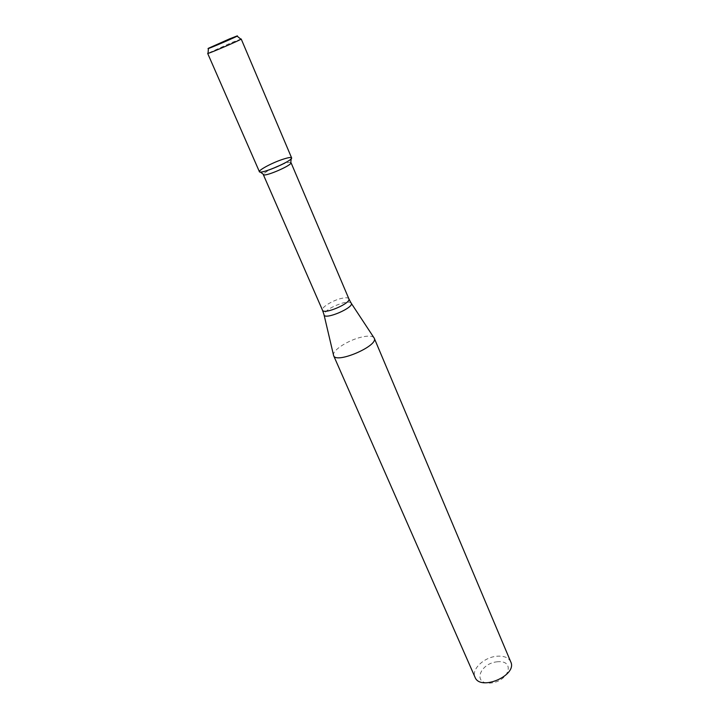 <?xml version="1.0" encoding="UTF-8"?>
<svg xmlns="http://www.w3.org/2000/svg" width="719" height="719" viewBox="0 0 719 719"><rect width="100%" height="100%" fill="white"/><g stroke="black" fill="none" stroke-linecap="round" stroke-linejoin="round"><path stroke-width="0.54" stroke-dasharray="3.6 2.7" d="M290.791 162.476C289.757 162.126 287.151 162.656 282.962 164.067C272.438 167.994 265.886 171.41 263.316 174.304M373.772 337.472C371.813 335.764 367.58 335.674 361.091 337.211C348.347 340.186 332.834 350 333.454 354.835M510.742 661.84C508.621 657.633 504.091 655.755 497.135 656.213C484.273 657.022 471.062 669.38 475.016 677.217M497.539 661.768C479.753 663.116 472.194 684.452 490.511 683.05C509.043 681.585 515.685 659.907 497.539 661.768M241.198 38.997L232.156 42.358L207.683 53.431M291.59 157.829C290.952 157.048 287.834 157.605 282.234 159.492C271.854 162.979 258.283 170.205 259.397 171.688M348.859 298.789C348.059 297.468 345.282 297.414 340.554 298.628C331.756 300.857 320.998 307.678 322.463 310.159M351.258 303.274L350.971 302.843C349.758 301.845 346.989 301.899 342.657 303.014C331.998 306.465 325.761 310.293 323.963 314.482L324.08 314.985"/><path stroke-width="1.08" d="M282.234 159.492C270.119 163.546 255.047 172.138 260.359 172.048C264.88 172.587 288.472 162.422 291.186 158.773C292.489 156.85 289.505 157.093 282.234 159.492M263.316 174.304L264.152 174.942C268.088 175.436 288.337 166.718 290.683 163.519L290.791 162.476M324.08 314.985L333.634 355.653C336.016 364.191 378.814 345.767 374.24 338.173L351.258 303.274M333.634 355.653L475.016 677.217C480.13 691.561 517.644 675.402 510.742 661.84L374.24 338.173M229.478 38.907L208.429 48.281C203.378 51.157 242.51 34.305 236.937 36.004L229.478 38.907M207.683 53.431C207.036 54.473 242.402 39.248 241.198 38.997L291.59 157.829C293.703 160.355 259.784 174.969 259.397 171.688L207.683 53.431M263.316 174.618L322.463 310.159C323.748 315.039 351.528 303.076 348.859 298.789L291.024 162.683M322.463 310.159L323.963 314.482C323.523 320.962 355.986 306.977 350.971 302.843L348.859 298.789M290.683 163.519L291.186 158.773M264.152 174.942L260.359 172.048M208.42 48.47L208.043 53.143M237.09 36.121L240.739 39.06"/></g></svg>
